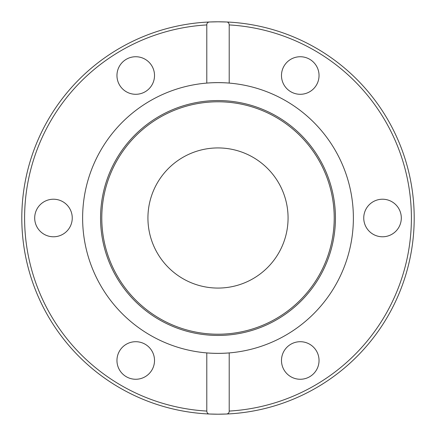 <?xml version="1.0" encoding="UTF-8"?>
<svg xmlns="http://www.w3.org/2000/svg" width="436" height="436" viewBox="0 0 436 436"><rect width="100%" height="100%" fill="white"/><g stroke="black" fill="none" stroke-linecap="round" stroke-linejoin="round"><path stroke-width="0.65" d="M218 414.2L209.591 414.02C207.934 414.026 207.002 413.045 206.789 411.072L206.789 352.915A135.378 135.378 0 0 1 82.622 218A135.378 135.378 0 0 1 229.211 83.085A135.378 135.378 0 0 1 353.378 218A135.378 135.378 0 0 1 206.789 352.915C214.261 353.503 221.739 353.503 229.211 352.915L229.211 411.072C229.2 412.859 228.268 413.84 226.409 414.02A196.2 196.2 0 0 1 21.8 218A196.2 196.2 0 0 1 209.591 21.98L218 21.8A196.2 196.2 0 0 1 226.409 21.98C228.066 21.974 228.998 22.955 229.211 24.928L229.211 83.085C221.739 82.497 214.261 82.497 206.789 83.085L206.789 24.928C206.8 23.141 207.732 22.16 209.591 21.98A196.2 196.2 0 0 1 218 21.8L226.409 21.98A196.2 196.2 0 0 1 414.2 218A196.2 196.2 0 0 1 226.409 414.02L218 414.2A196.2 196.2 0 0 1 21.8 218A196.2 196.2 0 0 1 218 21.8M100.558 218A117.442 117.442 0 0 1 218 100.558A117.442 117.442 0 0 1 335.442 218A117.442 117.442 0 0 1 218 335.442A117.442 117.442 0 0 1 100.558 218M101.784 218A116.216 116.216 0 0 1 218 101.784A116.216 116.216 0 0 1 334.216 218A116.216 116.216 0 0 1 218 334.216A116.216 116.216 0 0 1 101.784 218M53.47 236.781A18.781 18.781 0 0 1 34.695 218A18.781 18.781 0 0 1 53.47 199.219A18.781 18.781 0 0 1 72.251 218A18.781 18.781 0 0 1 53.47 236.781M119.475 84.906A18.781 18.781 0 0 1 126.347 59.252A18.781 18.781 0 0 1 152 66.125A18.781 18.781 0 0 1 145.128 91.778A18.781 18.781 0 0 1 119.475 84.906M152 369.875A18.781 18.781 0 0 1 126.347 376.748A18.781 18.781 0 0 1 119.475 351.094A18.781 18.781 0 0 1 145.128 344.222A18.781 18.781 0 0 1 152 369.875M316.525 351.094A18.781 18.781 0 0 1 309.653 376.748A18.781 18.781 0 0 1 284 369.875A18.781 18.781 0 0 1 290.872 344.222A18.781 18.781 0 0 1 316.525 351.094M382.53 199.219A18.781 18.781 0 0 1 401.305 218A18.781 18.781 0 0 1 382.53 236.781A18.781 18.781 0 0 1 363.749 218A18.781 18.781 0 0 1 382.53 199.219M284 66.125A18.781 18.781 0 0 1 309.653 59.252A18.781 18.781 0 0 1 316.525 84.906A18.781 18.781 0 0 1 290.872 91.778A18.781 18.781 0 0 1 284 66.125M288.071 218A70.071 70.071 0 0 1 218 288.071A70.071 70.071 0 0 1 147.929 218A70.071 70.071 0 0 1 218 147.929A70.071 70.071 0 0 1 288.071 218M206.789 411.072A193.399 193.399 0 0 1 24.601 218A193.399 193.399 0 0 1 206.789 24.928M226.409 414.02A196.2 196.2 0 0 0 414.2 218A196.2 196.2 0 0 0 226.409 21.98M229.211 24.928A193.399 193.399 0 0 1 411.399 218A193.399 193.399 0 0 1 229.211 411.072"/></g></svg>
